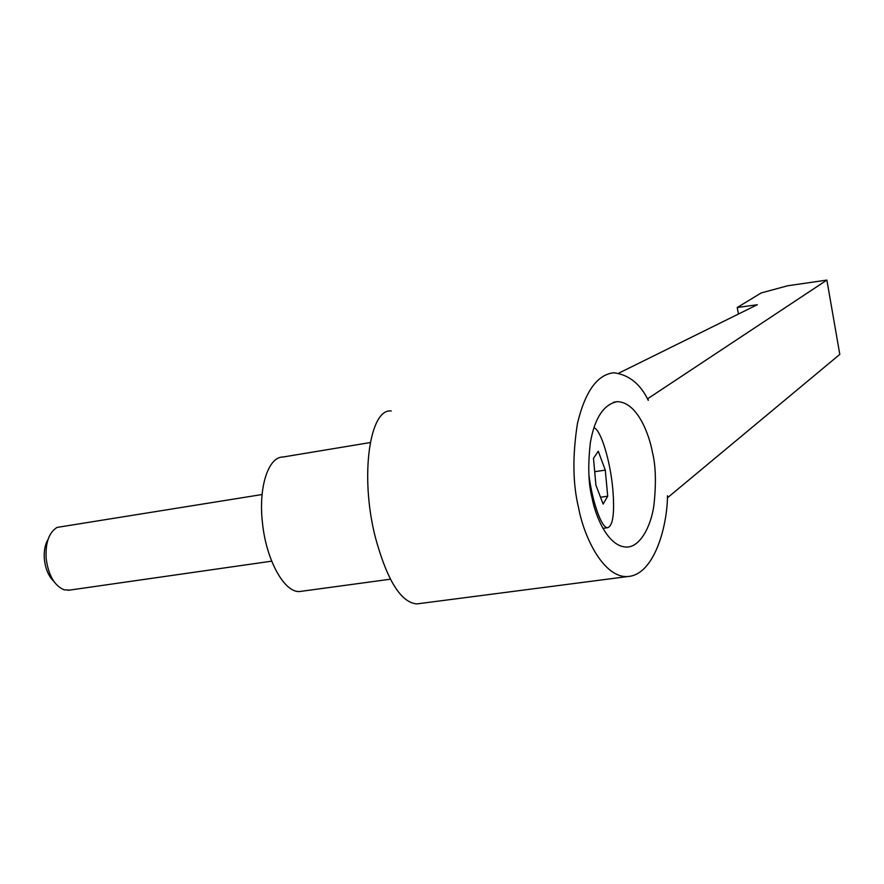 <?xml version="1.0" encoding="UTF-8"?>
<svg xmlns="http://www.w3.org/2000/svg" width="884" height="884" viewBox="0 0 884 884"><rect width="100%" height="100%" fill="white"/><g stroke="black" fill="none" stroke-linecap="round" stroke-linejoin="round"><path stroke-width="1.33" d="M53.814 581.341C48.587 576.269 45.438 568.887 44.366 559.185C43.769 551.185 44.996 544.588 48.045 539.395M262.084 494.532L57.129 527.394C49.018 532.301 45.349 542.621 46.134 558.368C48.388 575.197 54.366 585.683 64.101 589.816L69.692 590.092M370.241 442.553L283.057 457.006C268.515 456.641 258.305 486.764 262.438 522.632C266.128 560.412 284.758 593.363 299.941 591.484L301.941 591.208M588.932 475.261C592.589 503.106 601.739 528.256 607.606 527.704C612.999 525.958 614.745 513.129 612.811 489.206C610.314 460.918 600.844 429.536 593.893 427.712M605.286 470.1L598.269 451.205L593.495 458.354L595.915 485.161L603.131 504.09L607.717 496.189L605.286 470.1L594.7 471.713M600.523 497.239L607.717 496.189M591.971 497.604C588.346 483.504 587.816 465.128 590.379 442.486C594.689 418.077 603.617 404.463 617.165 401.656C637.375 401.966 649.276 434.63 652.469 452.442C655.817 465.835 656.282 483.559 653.884 505.593C650.812 526.919 640.115 546.599 627.176 547.063C608.126 547.45 595.462 516.411 591.971 497.604M667.42 497.526L667.497 495.714C667.343 526.113 654.348 574.788 627.883 576.523C604.313 578.401 584.202 538.4 578.545 507.626C572.755 483.813 572.401 455.724 577.473 423.359C585.175 391.391 597.308 374.529 613.861 372.761C628.944 374.772 640.414 383.965 648.281 400.375L647.917 398.573L826.871 280.084L787.622 285.775L761.168 292.958L737.234 307.522L757.279 304.726L618.811 373.125M391.269 410.972C369.799 408.11 359.611 475.691 375.302 537.14C387.048 580.258 400.883 602.512 416.795 603.916L418.906 603.639M647.331 398.673L647.917 398.573M738.449 314.03L737.234 307.522M667.851 497.471L839.8 354.396L826.871 280.084M68.245 590.302L271.686 561.163M299.941 591.484L390.397 579.208M602.976 528.356L607.606 527.704M617.165 401.656L613.629 402.242M627.883 576.523L416.795 603.916"/></g></svg>
